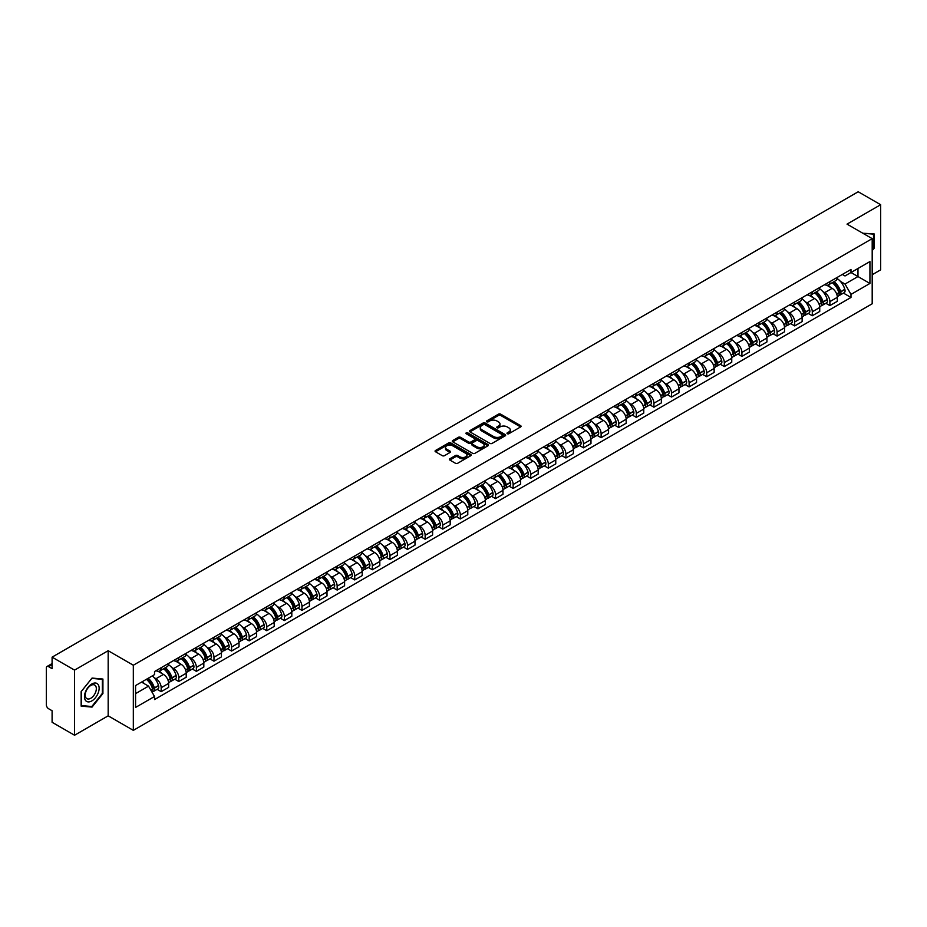 <?xml version="1.0" encoding="UTF-8"?>
<svg xmlns="http://www.w3.org/2000/svg" width="927" height="927" viewBox="0 0 927 927"><rect width="100%" height="100%" fill="white"/><g stroke="black" fill="none" stroke-linecap="round" stroke-linejoin="round"><path stroke-width="1.39" d="M507.301 433.72A1.101 0.637 0 0 0 508.853 433.72L520.615 426.93A1.564 0.904 0 0 0 521.078 426.293A1.564 0.904 0 0 0 520.615 425.655L500.684 414.149A1.564 0.904 0 0 0 498.471 414.149L486.71 420.939A1.101 0.637 0 0 0 488.251 421.831L489.78 420.951A5.006 2.897 0 0 1 496.86 420.951L498.529 421.912A5.006 2.897 0 0 1 499.989 423.963A5.006 2.897 0 0 1 498.529 426.003L496.999 426.883A1.101 0.637 0 0 0 498.552 427.776L500.07 426.895A5.006 2.897 0 0 1 507.162 426.895L508.819 427.857A5.006 2.897 0 0 1 510.29 429.908A5.006 2.897 0 0 1 508.819 431.947L507.301 432.828A1.101 0.637 0 0 0 507.301 433.72L507.301 432.828M449.862 458.761A1.564 0.904 0 0 0 449.398 459.41A1.564 0.904 0 0 0 449.862 460.047L455.458 463.268A1.564 0.904 0 0 0 457.671 463.268L470.731 455.725A1.564 0.904 0 0 0 471.194 455.087A1.564 0.904 0 0 0 470.731 454.45L450.8 442.944A1.564 0.904 0 0 0 448.587 442.944L435.528 450.487A1.564 0.904 0 0 0 435.064 451.125A1.564 0.904 0 0 0 435.528 451.762L442.272 455.667A1.564 0.904 0 0 0 444.497 455.667L450.082 452.434A1.564 0.904 0 0 0 450.545 451.797A1.564 0.904 0 0 0 450.082 451.159L446.733 449.224A4.183 2.422 0 0 1 445.505 447.509A4.183 2.422 0 0 1 448.089 445.284A4.183 2.422 0 0 1 452.654 445.806L465.783 453.384A4.183 2.422 0 0 1 466.999 455.087A4.183 2.422 0 0 1 464.415 457.324A4.183 2.422 0 0 1 459.85 456.802L457.671 455.539A1.564 0.904 0 0 0 455.458 455.539L449.862 458.761L449.862 460.047M133.326 665.227L108.169 650.708L74.554 670.117L52.097 657.15L858.205 191.762L880.65 204.716L847.035 224.125L872.191 238.645L133.326 665.227L133.326 730.36L872.191 303.778L872.191 238.645M489.885 443.396A1.564 0.904 0 0 0 492.098 443.396L505.169 435.852A1.564 0.904 0 0 0 505.632 435.215A1.564 0.904 0 0 0 505.169 434.566L485.238 423.06A1.564 0.904 0 0 0 483.025 423.06L469.954 430.603A1.564 0.904 0 0 0 469.502 431.24A1.564 0.904 0 0 0 469.954 431.889L489.885 443.396M466.571 433.963A1.101 0.637 0 0 1 467.683 434.114L467.683 432.816L487.95 444.508A1.564 0.904 0 0 1 488.413 445.145A1.564 0.904 0 0 1 487.95 445.794L474.891 453.338A1.564 0.904 0 0 1 472.666 453.338L452.735 441.82L452.735 440.545A1.564 0.904 0 0 0 452.283 441.182A1.564 0.904 0 0 0 452.735 441.82M452.735 440.545L458.332 437.324A1.564 0.904 0 0 1 460.545 437.324L468.633 441.982A1.564 0.904 0 0 0 470.846 441.982L474.554 439.838A1.564 0.904 0 0 0 475.006 439.201A1.564 0.904 0 0 0 474.554 438.564L466.142 433.709A1.101 0.637 0 0 1 467.683 432.816M74.554 670.117L74.554 735.238L52.097 722.284L52.097 710.754L48.61 708.738A3.187 1.842 -120 0 1 46.35 704.833L46.35 667.961A3.187 1.842 -120 0 1 47.01 666.501L52.097 663.57M872.191 274.728L880.65 269.85L880.65 204.716M74.554 735.238L108.169 715.829L133.326 730.36M52.097 657.15L52.097 668.68L48.61 666.664A3.187 1.842 -120 0 0 47.01 666.501M829.885 281.634A7.335 4.241 60 0 1 828.367 284.925L835.818 280.626A7.335 4.241 -120 0 0 837.336 277.335M822.817 291.553L824.694 292.642A7.335 4.241 60 0 1 829.885 301.623L837.336 297.324A7.335 4.241 -120 0 0 832.145 288.343L826.814 285.261M837.336 297.324L837.336 301.298L829.885 305.597L825.853 303.268M828.367 284.925A7.335 4.241 60 0 1 824.752 284.601M829.885 301.623L829.885 305.597M812.295 291.796A7.335 4.241 60 0 1 810.766 295.087L818.217 290.788A7.335 4.241 -120 0 0 819.735 287.497M808.251 313.43L812.295 315.759L819.735 311.46L819.735 307.486A7.335 4.241 -120 0 0 814.543 298.506L809.213 295.423M810.766 295.087A7.335 4.241 60 0 1 807.162 294.751M805.227 301.715L807.104 302.805A7.335 4.241 60 0 1 812.295 311.785L812.295 315.759M794.694 301.947A7.335 4.241 60 0 1 793.176 305.25L800.615 300.951A7.335 4.241 -120 0 0 802.133 297.66M790.661 323.593L794.694 325.922L802.133 321.623L802.133 317.648A7.335 4.241 -120 0 0 796.953 308.656L791.623 305.586M793.176 305.25A7.335 4.241 60 0 1 789.561 304.913M787.626 311.878L789.503 312.955A7.335 4.241 60 0 1 794.694 321.947L794.694 325.922M777.093 312.109A7.335 4.241 60 0 1 775.575 315.412L783.025 311.113A7.335 4.241 -120 0 0 784.543 307.81M773.06 333.743L777.093 336.084L784.543 331.785L784.543 327.81A7.335 4.241 -120 0 0 779.352 318.818L774.022 315.748M775.575 315.412A7.335 4.241 60 0 1 771.959 315.076M770.024 322.04L771.901 323.117A7.335 4.241 60 0 1 777.093 332.109L777.093 336.084M759.503 322.272A7.335 4.241 60 0 1 757.973 325.562L765.424 321.263A7.335 4.241 -120 0 0 766.942 317.973M755.459 343.905L759.503 346.235L766.942 341.936L766.942 337.973A7.335 4.241 -120 0 0 761.751 328.981L756.42 325.898M757.973 325.562A7.335 4.241 60 0 1 754.369 325.238M752.434 332.19L754.311 333.28A7.335 4.241 60 0 1 759.503 342.272L759.503 346.235M741.901 332.434A7.335 4.241 60 0 1 740.383 335.725L747.822 331.426A7.335 4.241 -120 0 0 749.34 328.135M737.869 354.068L741.901 356.397L749.34 352.098L749.34 348.123A7.335 4.241 -120 0 0 744.161 339.143L738.831 336.061M740.383 335.725A7.335 4.241 60 0 1 736.768 335.4M734.833 342.353L736.71 343.442A7.335 4.241 60 0 1 741.901 352.422L741.901 356.397M724.3 342.596A7.335 4.241 60 0 1 722.782 345.887L730.233 341.588A7.335 4.241 -120 0 0 731.751 338.297M720.267 364.23L724.3 366.559L731.751 362.26L731.751 358.285A7.335 4.241 -120 0 0 726.559 349.305L721.229 346.223M722.782 345.887A7.335 4.241 60 0 1 719.167 345.551M717.231 352.515L719.109 353.604A7.335 4.241 60 0 1 724.3 362.584L724.3 366.559M706.71 352.747A7.335 4.241 60 0 1 705.18 356.049L712.631 351.75A7.335 4.241 -120 0 0 714.149 348.448M702.666 374.392L706.71 376.721L714.149 372.422L714.149 368.448A7.335 4.241 -120 0 0 708.958 359.456L703.628 356.385M705.18 356.049A7.335 4.241 60 0 1 701.577 355.713M699.642 362.677L701.519 363.755A7.335 4.241 60 0 1 706.71 372.747L706.71 376.721M689.109 362.909A7.335 4.241 60 0 1 687.591 366.211L695.03 361.912A7.335 4.241 -120 0 0 696.548 358.61M685.076 384.543L689.109 386.883L696.548 382.584L696.548 378.61A7.335 4.241 -120 0 0 691.368 369.618L686.038 366.547M687.591 366.211A7.335 4.241 60 0 1 683.975 365.875M682.04 372.839L683.917 373.917A7.335 4.241 60 0 1 689.109 382.909L689.109 386.883M671.507 373.071A7.335 4.241 60 0 1 669.989 376.362L677.44 372.063A7.335 4.241 -120 0 0 678.958 368.772M667.475 394.705L671.507 397.034L678.958 392.735L678.958 388.772A7.335 4.241 -120 0 0 673.767 379.78L668.437 376.698M669.989 376.362A7.335 4.241 60 0 1 666.374 376.038M664.45 382.99L666.328 384.079A7.335 4.241 60 0 1 671.507 393.071L671.507 397.034M653.917 383.233A7.335 4.241 60 0 1 652.399 386.524L659.839 382.225A7.335 4.241 -120 0 0 661.357 378.934M649.873 404.867L653.917 407.196L661.357 402.897L661.357 398.923A7.335 4.241 -120 0 0 656.165 389.943L650.835 386.86M652.399 386.524A7.335 4.241 60 0 1 648.784 386.2M646.849 393.152L648.726 394.242A7.335 4.241 60 0 1 653.917 403.222L653.917 407.196M636.316 393.396A7.335 4.241 60 0 1 634.798 396.686L642.237 392.388A7.335 4.241 -120 0 0 643.755 389.097M632.284 415.029L636.316 417.359L643.767 413.06L643.767 409.085A7.335 4.241 -120 0 0 638.576 400.105L633.245 397.023M634.798 396.686A7.335 4.241 60 0 1 631.183 396.35M629.248 403.315L631.125 404.392A7.335 4.241 60 0 1 636.316 413.384L636.316 417.359M618.715 403.546A7.335 4.241 60 0 1 617.197 406.849L624.647 402.55A7.335 4.241 -120 0 0 626.165 399.247M614.682 425.192L618.715 427.521L626.165 423.222L626.165 419.247A7.335 4.241 -120 0 0 620.974 410.255L615.644 407.185M617.197 406.849A7.335 4.241 60 0 1 613.581 406.513M611.658 413.477L613.535 414.554A7.335 4.241 60 0 1 618.715 423.546L618.715 427.521M601.125 413.709A7.335 4.241 60 0 1 599.607 416.999L607.046 412.7A7.335 4.241 -120 0 0 608.564 409.41M597.081 435.342L601.125 437.683L608.564 433.384L608.564 429.41A7.335 4.241 -120 0 0 603.373 420.418L598.054 417.347M599.607 416.999A7.335 4.241 60 0 1 595.991 416.675M594.056 423.627L595.934 424.717A7.335 4.241 60 0 1 601.125 433.709L601.125 437.683M583.523 423.871A7.335 4.241 60 0 1 582.005 427.162L589.445 422.863A7.335 4.241 -120 0 0 590.974 419.572M579.491 445.505L583.523 447.834L590.974 443.535L590.974 439.56A7.335 4.241 -120 0 0 585.783 430.58L580.453 427.498M582.005 427.162A7.335 4.241 60 0 1 578.39 426.837M576.455 433.79L578.332 434.879A7.335 4.241 60 0 1 583.523 443.859L583.523 447.834M565.922 434.033A7.335 4.241 60 0 1 564.404 437.324L571.855 433.025A7.335 4.241 -120 0 0 573.373 429.734M561.889 455.667L565.922 457.996L573.373 453.697L573.373 449.722A7.335 4.241 -120 0 0 568.181 440.742L562.851 437.66M564.404 437.324A7.335 4.241 60 0 1 560.789 436.988M558.865 443.952L560.742 445.041A7.335 4.241 60 0 1 565.922 454.021L565.922 457.996M548.332 444.195A7.335 4.241 60 0 1 546.814 447.486L554.253 443.187A7.335 4.241 -120 0 0 555.771 439.896M544.288 465.829L548.332 468.158L555.771 463.859L555.771 459.885A7.335 4.241 -120 0 0 550.58 450.893L545.261 447.822M546.814 447.486A7.335 4.241 60 0 1 543.199 447.15M541.264 454.114L543.141 455.192A7.335 4.241 60 0 1 548.332 464.184L548.332 468.158M530.731 454.346A7.335 4.241 60 0 1 529.213 457.648L536.652 453.349A7.335 4.241 -120 0 0 538.181 450.047M526.698 475.991L530.731 478.32L538.181 474.021L538.181 470.047A7.335 4.241 -120 0 0 532.99 461.055L527.66 457.984M529.213 457.648A7.335 4.241 60 0 1 525.597 457.312M523.662 464.276L525.539 465.354A7.335 4.241 60 0 1 530.731 474.346L530.731 478.32M513.129 464.508A7.335 4.241 60 0 1 511.611 467.799L519.062 463.5A7.335 4.241 -120 0 0 520.58 460.209M509.097 486.142L513.129 488.471L520.58 484.184L520.58 480.209A7.335 4.241 -120 0 0 515.389 471.217L510.059 468.147M511.611 467.799A7.335 4.241 60 0 1 507.996 467.475M506.072 474.427L507.95 475.516A7.335 4.241 60 0 1 513.129 484.508L513.129 488.471M495.539 474.67A7.335 4.241 60 0 1 494.021 477.961L501.461 473.662A7.335 4.241 -120 0 0 502.979 470.371M491.495 496.304L495.539 498.633L502.979 494.334L502.979 490.36A7.335 4.241 -120 0 0 497.787 481.38L492.469 478.297M494.021 477.961A7.335 4.241 60 0 1 490.406 477.637M488.471 484.589L490.348 485.678A7.335 4.241 60 0 1 495.539 494.659L495.539 498.633M477.938 484.833A7.335 4.241 60 0 1 476.42 488.123L483.859 483.824A7.335 4.241 -120 0 0 485.389 480.534M473.906 506.466L477.938 508.796L485.389 504.497L485.389 500.522A7.335 4.241 -120 0 0 480.198 491.542L474.867 488.459M476.42 488.123A7.335 4.241 60 0 1 472.805 487.787M470.87 494.751L472.747 495.841A7.335 4.241 60 0 1 477.938 504.821L477.938 508.796M460.337 494.983A7.335 4.241 60 0 1 458.819 498.286L466.269 493.987A7.335 4.241 -120 0 0 467.787 490.696M456.304 516.629L460.337 518.958L467.787 514.659L467.787 510.684A7.335 4.241 -120 0 0 462.596 501.692L457.266 498.622M458.819 498.286A7.335 4.241 60 0 1 455.203 497.95M453.28 504.914L455.157 505.991A7.335 4.241 60 0 1 460.337 514.983L460.337 518.958M442.747 505.145A7.335 4.241 60 0 1 441.229 508.448L448.668 504.149A7.335 4.241 -120 0 0 450.186 500.847M438.703 526.779L442.747 529.12L450.186 524.821L450.186 520.847A7.335 4.241 -120 0 0 444.995 511.855L439.676 508.784M441.229 508.448A7.335 4.241 60 0 1 437.614 508.112M435.678 515.076L437.556 516.154A7.335 4.241 60 0 1 442.747 525.145L442.747 529.12M425.145 515.308A7.335 4.241 60 0 1 423.627 518.599L431.067 514.3A7.335 4.241 -120 0 0 432.596 511.009M421.113 536.942L425.145 539.271L432.596 534.972L432.596 531.009A7.335 4.241 -120 0 0 427.405 522.017L422.075 518.935M423.627 518.599A7.335 4.241 60 0 1 420.012 518.274M418.077 525.227L419.954 526.316A7.335 4.241 60 0 1 425.145 535.308L425.145 539.271M407.544 525.47A7.335 4.241 60 0 1 406.026 528.761L413.477 524.462A7.335 4.241 -120 0 0 414.995 521.171M403.512 547.104L407.544 549.433L414.995 545.134L414.995 541.159A7.335 4.241 -120 0 0 409.804 532.179L404.473 529.097M406.026 528.761A7.335 4.241 60 0 1 402.422 528.436M400.487 535.389L402.364 536.478A7.335 4.241 60 0 1 407.544 545.458L407.544 549.433M389.954 535.632A7.335 4.241 60 0 1 388.436 538.923L395.875 534.624A7.335 4.241 -120 0 0 397.393 531.333M385.91 557.266L389.954 559.595L397.393 555.296L397.393 551.322A7.335 4.241 -120 0 0 392.202 542.341L386.883 539.259M388.436 538.923A7.335 4.241 60 0 1 384.821 538.587M382.886 545.551L384.763 546.64A7.335 4.241 60 0 1 389.954 555.621L389.954 559.595M372.353 545.783A7.335 4.241 60 0 1 370.835 549.085L378.274 544.786A7.335 4.241 -120 0 0 379.803 541.484M368.32 567.428L372.353 569.757L379.803 565.458L379.803 561.484A7.335 4.241 -120 0 0 374.612 552.492L369.282 549.421M370.835 549.085A7.335 4.241 60 0 1 367.219 548.749M365.284 555.713L367.162 556.791A7.335 4.241 60 0 1 372.353 565.783L372.353 569.757M354.751 555.945A7.335 4.241 60 0 1 353.233 559.248L360.684 554.949A7.335 4.241 -120 0 0 362.202 551.646M350.719 577.579L354.751 579.92L362.202 575.621L362.202 571.646A7.335 4.241 -120 0 0 357.011 562.654L351.681 559.584M353.233 559.248A7.335 4.241 60 0 1 349.63 558.911M347.695 565.876L349.572 566.953A7.335 4.241 60 0 1 354.751 575.945L354.751 579.92M337.161 566.107A7.335 4.241 60 0 1 335.644 569.398L343.083 565.099A7.335 4.241 -120 0 0 344.601 561.808M333.117 587.741L337.161 590.07L344.601 585.771L344.601 581.808A7.335 4.241 -120 0 0 339.421 572.816L334.091 569.734M335.644 569.398A7.335 4.241 60 0 1 332.028 569.074M330.093 576.026L331.97 577.115A7.335 4.241 60 0 1 337.161 586.107L337.161 590.07M319.56 576.27A7.335 4.241 60 0 1 318.042 579.56L325.481 575.261A7.335 4.241 -120 0 0 327.011 571.971M315.528 597.903L319.56 600.232L327.011 595.934L327.011 591.959A7.335 4.241 -120 0 0 321.82 582.979L316.489 579.896M318.042 579.56A7.335 4.241 60 0 1 314.427 579.236M312.492 586.188L314.369 587.278A7.335 4.241 60 0 1 319.56 596.258L319.56 600.232M301.959 586.432A7.335 4.241 60 0 1 300.441 589.723L307.891 585.424A7.335 4.241 -120 0 0 309.409 582.133M297.926 608.066L301.959 610.395L309.409 606.096L309.409 602.121A7.335 4.241 -120 0 0 304.218 593.141L298.888 590.059M300.441 589.723A7.335 4.241 60 0 1 296.837 589.387M294.902 596.351L296.779 597.428A7.335 4.241 60 0 1 301.959 606.42L301.959 610.395M284.369 596.582A7.335 4.241 60 0 1 282.851 599.885L290.29 595.586A7.335 4.241 -120 0 0 291.808 592.283M280.325 618.228L284.369 620.557L291.808 616.258L291.808 612.283A7.335 4.241 -120 0 0 286.628 603.292L281.298 600.221M282.851 599.885A7.335 4.241 60 0 1 279.236 599.549M277.3 606.513L279.178 607.591A7.335 4.241 60 0 1 284.369 616.582L284.369 620.557M266.767 606.745A7.335 4.241 60 0 1 265.249 610.036L272.7 605.748A7.335 4.241 -120 0 0 274.218 602.446M262.735 628.379L266.767 630.719L274.218 626.42L274.218 622.446A7.335 4.241 -120 0 0 269.027 613.454L263.697 610.383M265.249 610.036A7.335 4.241 60 0 1 261.634 609.711M259.699 616.675L261.576 617.753A7.335 4.241 60 0 1 266.767 626.745L266.767 630.719M249.166 616.907A7.335 4.241 60 0 1 247.648 620.198L255.099 615.899A7.335 4.241 -120 0 0 256.617 612.608M245.134 638.541L249.178 640.87L256.617 636.571L256.617 632.608A7.335 4.241 -120 0 0 251.426 623.616L246.095 620.534M247.648 620.198A7.335 4.241 60 0 1 244.044 619.873M242.109 626.826L243.986 627.915A7.335 4.241 60 0 1 249.178 636.895L249.178 640.87M231.576 627.069A7.335 4.241 60 0 1 230.058 630.36L237.497 626.061A7.335 4.241 -120 0 0 239.015 622.77M227.532 648.703L231.576 651.032L239.015 646.733L239.015 642.759A7.335 4.241 -120 0 0 233.836 633.778L228.505 630.696M230.058 630.36A7.335 4.241 60 0 1 226.443 630.024M224.508 636.988L226.385 638.077A7.335 4.241 60 0 1 231.576 647.058L231.576 651.032M213.975 637.231A7.335 4.241 60 0 1 212.457 640.522L219.908 636.223A7.335 4.241 -120 0 0 221.426 632.932M209.942 658.865L213.975 661.194L221.426 656.895L221.426 652.921A7.335 4.241 -120 0 0 216.234 643.929L210.904 640.858M212.457 640.522A7.335 4.241 60 0 1 208.842 640.186M206.906 647.15L208.784 648.228A7.335 4.241 60 0 1 213.975 657.22L213.975 661.194M196.385 647.382A7.335 4.241 60 0 1 194.855 650.684L202.306 646.386A7.335 4.241 -120 0 0 203.824 643.083M192.341 669.027L196.385 671.357L203.824 667.058L203.824 663.083A7.335 4.241 -120 0 0 198.633 654.091L193.303 651.021M194.855 650.684A7.335 4.241 60 0 1 191.252 650.348M189.317 657.313L191.194 658.39A7.335 4.241 60 0 1 196.385 667.382L196.385 671.357M178.784 657.544A7.335 4.241 60 0 1 177.266 660.835L184.705 656.536A7.335 4.241 -120 0 0 186.223 653.245M174.739 679.178L178.784 681.507L186.223 677.22L186.223 673.245A7.335 4.241 -120 0 0 181.043 664.253L175.713 661.183M177.266 660.835A7.335 4.241 60 0 1 173.65 660.511M171.715 667.463L173.592 668.552A7.335 4.241 60 0 1 178.784 677.544L178.784 681.507M161.182 667.707A7.335 4.241 60 0 1 159.664 670.997L167.115 666.698A7.335 4.241 -120 0 0 168.633 663.408M157.15 689.34L161.182 691.669L168.633 687.37L168.633 683.396A7.335 4.241 -120 0 0 163.442 674.416L158.111 671.333M159.664 670.997A7.335 4.241 60 0 1 156.049 670.673M154.114 677.625L155.991 678.715A7.335 4.241 60 0 1 161.182 687.695L161.182 691.669M842.353 274.438L845.007 275.968L869.932 261.576L857.973 268.482L857.973 276.559L845.007 284.044L840.418 281.391M135.574 693.628L148.552 686.142L154.531 696.49L135.574 707.428L135.574 685.551L154.531 674.613L154.531 671.542L850.986 269.456L850.986 272.515L869.932 283.453L850.986 294.404L845.007 284.044M869.932 261.576L869.932 283.453M154.531 696.49L154.531 699.549L850.986 297.463L850.986 294.404M872.191 250.661L874.057 248.343L874.057 233.836L862.852 233.256L873.489 234.125L873.489 248.193L872.191 249.803M108.169 650.708L108.169 715.829M81.147 706.131L92.04 707.092L102.92 693.558L102.92 679.039L92.04 678.066L81.147 691.612L81.147 706.131M148.552 686.142L141.553 682.098M843.443 293.106L850.986 297.463M90.881 706.432L92.04 707.092M507.741 433.882L508.819 433.257A5.006 2.897 0 0 0 510.29 431.206L510.29 429.908M499.989 423.963L499.989 425.261A5.006 2.897 0 0 1 498.529 427.301L497.44 427.938M520.592 426.941L500.684 415.447A1.564 0.904 0 0 0 498.471 415.447L487.138 421.982M505.169 434.566L505.169 435.852L485.238 424.369A1.564 0.904 0 0 0 483.025 424.369L469.977 431.901M502.399 435.655A1.101 0.637 0 0 0 502.399 434.763L484.902 424.659A1.101 0.637 0 0 0 483.361 424.659L481.75 425.586A5.006 2.897 0 0 0 480.279 427.637A5.006 2.897 0 0 0 481.75 429.676L493.709 436.582A5.006 2.897 0 0 0 500.8 436.582L502.399 435.655L502.399 436.965A1.101 0.637 0 0 0 502.724 436.513L502.724 435.215M480.279 427.637L480.279 428.934A5.006 2.897 0 0 0 481.75 430.985L481.75 429.676M502.399 436.965L500.8 437.892A5.006 2.897 0 0 1 493.709 437.892L481.75 430.985M452.758 441.843L458.332 438.622L458.332 437.324M475.006 439.201L475.006 440.51A1.564 0.904 0 0 1 474.554 441.148L470.846 443.291A1.564 0.904 0 0 1 468.633 443.291L460.545 438.622A1.564 0.904 0 0 0 458.332 438.622M467.683 434.114L487.926 445.806M477.011 446.826A4.183 2.422 0 0 0 481.577 447.347A4.183 2.422 0 0 0 484.172 445.122A4.183 2.422 0 0 0 482.944 443.407L478.32 440.742A1.564 0.904 0 0 0 476.107 440.742L472.399 442.886A1.564 0.904 0 0 0 471.936 443.523A1.564 0.904 0 0 0 472.399 444.16L477.011 446.826L477.011 448.135A4.183 2.422 0 0 0 481.577 448.656A4.183 2.422 0 0 0 484.172 446.42L484.172 445.122M471.936 443.523L471.936 444.821A1.564 0.904 0 0 0 472.399 445.458L472.399 444.16M477.011 448.135L472.399 445.458M466.999 455.087L466.999 456.397A4.183 2.422 0 0 1 464.415 458.622A4.183 2.422 0 0 1 459.85 458.1L457.671 456.837A1.564 0.904 0 0 0 455.458 456.837L449.885 460.059M445.505 447.509L445.505 448.819A4.183 2.422 0 0 0 446.733 450.522L446.733 449.224M450.082 451.159L450.082 452.434L446.733 450.522M470.707 455.736L450.8 444.242A1.564 0.904 0 0 0 448.587 444.242L435.539 451.773M832.655 282.445A10.046 5.805 60 0 1 832.713 282.48A10.046 5.805 60 0 1 839.317 291.495L839.375 291.704A1.958 1.124 60 0 1 839.074 293.245A1.958 1.124 60 0 1 839.028 293.268M832.214 282.7A12.121 6.999 60 0 1 838.877 292.712L838.935 292.92A4.032 2.329 60 0 1 838.309 296.084L837.301 296.663M838.993 295.192A4.032 2.329 -120 0 0 840.105 295.041A4.032 2.329 -120 0 0 840.743 291.878L840.685 291.669A12.121 6.999 -120 0 0 834.022 281.657M837.185 278.621A12.121 6.999 60 0 1 844.798 289.294L844.868 289.502A4.032 2.329 60 0 1 844.23 292.665L840.105 295.041M828.078 285.064A12.121 6.999 60 0 1 830.615 287.463M836.513 287.474L838.054 288.367M872.794 233.72L873.489 234.125M98.158 684.555A10.371 5.991 120 0 0 88.146 687.243A10.371 5.991 120 0 0 85.458 700.348A10.371 5.991 120 0 0 95.481 697.672A10.371 5.991 120 0 0 98.158 684.555M95.585 685.876A7.856 4.531 120 0 0 94.705 685.065A7.856 4.531 120 0 0 87.405 688.726A7.856 4.531 120 0 0 85.979 697.846A7.856 4.531 120 0 0 86.86 698.657A7.856 4.531 120 0 0 94.16 694.995A7.856 4.531 120 0 0 95.585 685.876M91.808 706.513L81.263 705.574L81.263 691.507L91.808 678.39L102.352 679.329L102.352 693.396L91.808 706.513M101.657 678.935L102.352 679.329M815.065 292.608A10.046 5.805 60 0 1 815.111 292.642A10.046 5.805 60 0 1 821.728 301.657L821.786 301.866A1.958 1.124 60 0 1 821.473 303.396A1.958 1.124 60 0 1 821.426 303.419M814.624 292.862A12.121 6.999 60 0 1 821.287 302.862L821.345 303.071A4.032 2.329 60 0 1 820.708 306.234L819.7 306.814M821.392 305.354A4.032 2.329 -120 0 0 822.516 305.192A4.032 2.329 -120 0 0 823.153 302.04L823.083 301.831A12.121 6.999 -120 0 0 816.42 291.82M819.584 288.784A12.121 6.999 60 0 1 827.208 299.444L827.266 299.653A4.032 2.329 60 0 1 826.629 302.816L822.516 305.192M810.488 295.226A12.121 6.999 60 0 1 813.014 297.613M818.912 297.637L820.453 298.529M797.463 302.77A10.046 5.805 60 0 1 797.51 302.805A10.046 5.805 60 0 1 804.126 311.82L804.184 312.028A1.958 1.124 60 0 1 803.871 313.558A1.958 1.124 60 0 1 803.836 313.581M797.023 303.025A12.121 6.999 60 0 1 803.686 313.025L803.744 313.233A4.032 2.329 60 0 1 803.106 316.397L802.11 316.976M803.802 315.504A4.032 2.329 -120 0 0 804.914 315.354A4.032 2.329 -120 0 0 805.551 312.19L805.493 311.982A12.121 6.999 -120 0 0 798.831 301.982M801.982 298.946A12.121 6.999 60 0 1 809.607 309.606L809.665 309.815A4.032 2.329 60 0 1 809.028 312.978L804.914 315.354M792.886 305.389A12.121 6.999 60 0 1 795.424 307.776M801.31 307.799L802.863 308.691M779.862 312.932A10.046 5.805 60 0 1 779.92 312.955A10.046 5.805 60 0 1 786.525 321.982L786.583 322.19A1.958 1.124 60 0 1 786.281 323.72A1.958 1.124 60 0 1 786.235 323.743M779.422 313.187A12.121 6.999 60 0 1 786.084 323.187L786.142 323.396A4.032 2.329 60 0 1 785.517 326.559L784.509 327.138M786.2 325.667A4.032 2.329 -120 0 0 787.313 325.516A4.032 2.329 -120 0 0 787.95 322.353L787.892 322.144A12.121 6.999 -120 0 0 781.229 312.144M784.393 309.097A12.121 6.999 60 0 1 792.006 319.769L792.075 319.977A4.032 2.329 60 0 1 791.438 323.141L787.313 325.516M775.285 315.551A12.121 6.999 60 0 1 777.823 317.938M783.721 317.949L785.262 318.842M762.272 323.094A10.046 5.805 60 0 1 762.318 323.117A10.046 5.805 60 0 1 768.935 332.133L768.993 332.341A1.958 1.124 60 0 1 768.68 333.882A1.958 1.124 60 0 1 768.634 333.905M761.832 323.349A12.121 6.999 60 0 1 768.495 333.349L768.553 333.558A4.032 2.329 60 0 1 767.915 336.721L766.907 337.301M768.599 335.829A4.032 2.329 -120 0 0 769.723 335.678A4.032 2.329 -120 0 0 770.36 332.515L770.291 332.306A12.121 6.999 -120 0 0 763.628 322.306M766.791 319.259A12.121 6.999 60 0 1 774.416 329.931L774.474 330.139A4.032 2.329 60 0 1 773.836 333.303L769.723 335.678M757.695 325.713A12.121 6.999 60 0 1 760.221 328.1M766.119 328.112L767.66 329.004M744.671 333.245A10.046 5.805 60 0 1 744.717 333.28A10.046 5.805 60 0 1 751.333 342.295L751.391 342.503A1.958 1.124 60 0 1 751.09 344.044A1.958 1.124 60 0 1 751.044 344.068M744.23 333.5A12.121 6.999 60 0 1 750.893 343.511L750.951 343.72A4.032 2.329 60 0 1 750.314 346.883L749.317 347.451M751.009 345.991A4.032 2.329 -120 0 0 752.121 345.841A4.032 2.329 -120 0 0 752.759 342.677L752.701 342.469A12.121 6.999 -120 0 0 746.038 332.457M749.19 329.421A12.121 6.999 60 0 1 756.814 340.093L756.872 340.302A4.032 2.329 60 0 1 756.235 343.453L752.121 345.841M740.094 335.864A12.121 6.999 60 0 1 742.631 338.262M748.518 338.274L750.07 339.166M727.069 343.407A10.046 5.805 60 0 1 727.127 343.442A10.046 5.805 60 0 1 733.732 352.457L733.79 352.666A1.958 1.124 60 0 1 733.489 354.195A1.958 1.124 60 0 1 733.442 354.218M726.629 343.662A12.121 6.999 60 0 1 733.292 353.662L733.35 353.871A4.032 2.329 60 0 1 732.724 357.034L731.716 357.613M733.408 356.142A4.032 2.329 -120 0 0 734.52 355.991A4.032 2.329 -120 0 0 735.157 352.828L735.099 352.619A12.121 6.999 -120 0 0 728.437 342.619M731.6 339.583A12.121 6.999 60 0 1 739.213 350.244L739.282 350.452A4.032 2.329 60 0 1 738.645 353.616L734.52 355.991M722.492 346.026A12.121 6.999 60 0 1 725.03 348.413M730.928 348.436L732.469 349.328M709.479 353.569A10.046 5.805 60 0 1 709.526 353.604A10.046 5.805 60 0 1 716.142 362.619L716.2 362.828A1.958 1.124 60 0 1 715.887 364.357A1.958 1.124 60 0 1 715.841 364.381M709.039 353.824A12.121 6.999 60 0 1 715.702 363.824L715.76 364.033A4.032 2.329 60 0 1 715.123 367.196L714.114 367.776M715.806 366.304A4.032 2.329 -120 0 0 716.93 366.153A4.032 2.329 -120 0 0 717.568 362.99L717.498 362.781A12.121 6.999 -120 0 0 710.835 352.781M713.999 349.746A12.121 6.999 60 0 1 721.623 360.406L721.681 360.615A4.032 2.329 60 0 1 721.044 363.778L716.93 366.153M704.902 356.188A12.121 6.999 60 0 1 707.428 358.575M713.327 358.598L714.868 359.491M691.878 363.732A10.046 5.805 60 0 1 691.924 363.755A10.046 5.805 60 0 1 698.541 372.781L698.599 372.99A1.958 1.124 60 0 1 698.298 374.52A1.958 1.124 60 0 1 698.251 374.543M691.438 363.987A12.121 6.999 60 0 1 698.101 373.987L698.158 374.195A4.032 2.329 60 0 1 697.521 377.359L696.525 377.938M698.216 376.466A4.032 2.329 -120 0 0 699.329 376.316A4.032 2.329 -120 0 0 699.966 373.152L699.908 372.944A12.121 6.999 -120 0 0 693.245 362.944M696.397 359.896A12.121 6.999 60 0 1 704.022 370.568L704.08 370.777A4.032 2.329 60 0 1 703.442 373.94L699.329 376.316M687.301 366.35A12.121 6.999 60 0 1 689.839 368.737M695.725 368.749L697.278 369.641M674.277 373.894A10.046 5.805 60 0 1 674.335 373.917A10.046 5.805 60 0 1 680.939 382.932L681.009 383.141A1.958 1.124 60 0 1 680.696 384.682A1.958 1.124 60 0 1 680.65 384.705M673.836 374.137A12.121 6.999 60 0 1 680.499 384.149L680.569 384.357A4.032 2.329 60 0 1 679.931 387.521L678.923 388.1M680.615 386.629A4.032 2.329 -120 0 0 681.727 386.478A4.032 2.329 -120 0 0 682.365 383.315L682.307 383.106A12.121 6.999 -120 0 0 675.644 373.106M678.807 370.058A12.121 6.999 60 0 1 686.42 380.73L686.49 380.939A4.032 2.329 60 0 1 685.853 384.102L681.727 386.478M669.711 376.501A12.121 6.999 60 0 1 672.237 378.9M678.135 378.911L679.676 379.803M656.687 384.045A10.046 5.805 60 0 1 656.733 384.079A10.046 5.805 60 0 1 663.35 393.094L663.408 393.303A1.958 1.124 60 0 1 663.095 394.844A1.958 1.124 60 0 1 663.048 394.867M656.246 384.299A12.121 6.999 60 0 1 662.909 394.311L662.967 394.52A4.032 2.329 60 0 1 662.33 397.683L661.333 398.251M663.014 396.791A4.032 2.329 -120 0 0 664.138 396.64A4.032 2.329 -120 0 0 664.775 393.477L664.705 393.268A12.121 6.999 -120 0 0 658.043 383.257M661.206 380.221A12.121 6.999 60 0 1 668.831 390.893L668.888 391.09A4.032 2.329 60 0 1 668.251 394.253L664.138 396.64M652.11 386.663A12.121 6.999 60 0 1 654.636 389.062M660.534 389.073L662.075 389.966M639.085 394.207A10.046 5.805 60 0 1 639.132 394.242A10.046 5.805 60 0 1 645.748 403.257L645.806 403.465A1.958 1.124 60 0 1 645.505 404.995A1.958 1.124 60 0 1 645.459 405.018M638.645 394.462A12.121 6.999 60 0 1 645.308 404.462L645.366 404.67A4.032 2.329 60 0 1 644.728 407.834L643.732 408.413M645.424 406.941A4.032 2.329 -120 0 0 646.536 406.791A4.032 2.329 -120 0 0 647.173 403.627L647.116 403.419A12.121 6.999 -120 0 0 640.453 393.419M643.605 390.383A12.121 6.999 60 0 1 651.229 401.043L651.287 401.252A4.032 2.329 60 0 1 650.65 404.415L646.536 406.791M634.508 396.826A12.121 6.999 60 0 1 637.046 399.213M642.932 399.236L644.485 400.128M621.484 404.369A10.046 5.805 60 0 1 621.542 404.392A10.046 5.805 60 0 1 628.147 413.419L628.216 413.627A1.958 1.124 60 0 1 627.903 415.157A1.958 1.124 60 0 1 627.857 415.18M621.044 404.624A12.121 6.999 60 0 1 627.706 414.624L627.776 414.832A4.032 2.329 60 0 1 627.139 417.996L626.131 418.575M627.822 417.104A4.032 2.329 -120 0 0 628.935 416.953A4.032 2.329 -120 0 0 629.572 413.79L629.514 413.581A12.121 6.999 -120 0 0 622.851 403.581M626.015 400.545A12.121 6.999 60 0 1 633.639 411.206L633.697 411.414A4.032 2.329 60 0 1 633.06 414.578L628.935 416.953M616.918 406.988A12.121 6.999 60 0 1 619.445 409.375M625.343 409.398L626.884 410.29M603.894 414.531A10.046 5.805 60 0 1 603.941 414.554A10.046 5.805 60 0 1 610.557 423.581L610.615 423.79A1.958 1.124 60 0 1 610.302 425.319A1.958 1.124 60 0 1 610.256 425.342M603.454 414.786A12.121 6.999 60 0 1 610.117 424.786L610.175 424.995A4.032 2.329 60 0 1 609.537 428.158L608.541 428.737M610.221 427.266A4.032 2.329 -120 0 0 611.345 427.115A4.032 2.329 -120 0 0 611.982 423.952L611.924 423.743A12.121 6.999 -120 0 0 605.261 413.743M608.413 410.696A12.121 6.999 60 0 1 616.038 421.368L616.096 421.576A4.032 2.329 60 0 1 615.458 424.74L611.345 427.115M599.317 417.15A12.121 6.999 60 0 1 601.843 419.537M607.741 419.549L609.294 420.441M586.293 424.693A10.046 5.805 60 0 1 586.339 424.717A10.046 5.805 60 0 1 592.956 433.732L593.013 433.94A1.958 1.124 60 0 1 592.712 435.481A1.958 1.124 60 0 1 592.666 435.505M585.852 424.937A12.121 6.999 60 0 1 592.515 434.948L592.573 435.157A4.032 2.329 60 0 1 591.936 438.32L590.939 438.9M592.631 437.428A4.032 2.329 -120 0 0 593.743 437.277A4.032 2.329 -120 0 0 594.381 434.114L594.323 433.906A12.121 6.999 -120 0 0 587.66 423.906M590.812 420.858A12.121 6.999 60 0 1 598.436 431.53L598.494 431.739A4.032 2.329 60 0 1 597.857 434.902L593.743 437.277M581.716 427.301A12.121 6.999 60 0 1 584.253 429.699M590.14 429.711L591.693 430.603M568.691 434.844A10.046 5.805 60 0 1 568.749 434.879A10.046 5.805 60 0 1 575.354 443.894L575.424 444.103A1.958 1.124 60 0 1 575.111 445.644A1.958 1.124 60 0 1 575.064 445.667M568.251 435.099A12.121 6.999 60 0 1 574.914 445.111L574.983 445.319A4.032 2.329 60 0 1 574.346 448.471L573.338 449.05M575.03 447.59A4.032 2.329 -120 0 0 576.142 447.44A4.032 2.329 -120 0 0 576.779 444.276L576.721 444.068A12.121 6.999 -120 0 0 570.059 434.056M573.222 431.02A12.121 6.999 60 0 1 580.847 441.681L580.905 441.889A4.032 2.329 60 0 1 580.267 445.053L576.142 447.44M564.126 437.463A12.121 6.999 60 0 1 566.652 439.85M572.55 439.873L574.091 440.765M551.101 445.006A10.046 5.805 60 0 1 551.148 445.041A10.046 5.805 60 0 1 557.764 454.056L557.822 454.265A1.958 1.124 60 0 1 557.509 455.794A1.958 1.124 60 0 1 557.463 455.817M550.661 445.261A12.121 6.999 60 0 1 557.324 455.261L557.382 455.47A4.032 2.329 60 0 1 556.745 458.633L555.748 459.213M557.428 457.741A4.032 2.329 -120 0 0 558.552 457.59A4.032 2.329 -120 0 0 559.19 454.427L559.132 454.218A12.121 6.999 -120 0 0 552.469 444.218M555.621 441.182A12.121 6.999 60 0 1 563.245 451.843L563.303 452.052A4.032 2.329 60 0 1 562.666 455.215L558.552 457.59M546.524 447.625A12.121 6.999 60 0 1 549.051 450.012M554.949 450.035L556.501 450.928M533.5 455.169A10.046 5.805 60 0 1 533.546 455.192A10.046 5.805 60 0 1 540.163 464.218L540.221 464.427A1.958 1.124 60 0 1 539.92 465.957A1.958 1.124 60 0 1 539.873 465.98M533.06 455.424A12.121 6.999 60 0 1 539.723 465.424L539.781 465.632A4.032 2.329 60 0 1 539.143 468.795L538.147 469.375M539.838 467.903A4.032 2.329 -120 0 0 540.951 467.753A4.032 2.329 -120 0 0 541.588 464.589L541.53 464.381A12.121 6.999 -120 0 0 534.867 454.381M538.019 451.345A12.121 6.999 60 0 1 545.644 462.005L545.702 462.214A4.032 2.329 60 0 1 545.064 465.377L540.951 467.753M528.923 457.787A12.121 6.999 60 0 1 531.461 460.174M537.347 460.186L538.9 461.078M515.899 465.331A10.046 5.805 60 0 1 515.957 465.354A10.046 5.805 60 0 1 522.561 474.381L522.631 474.578A1.958 1.124 60 0 1 522.318 476.119A1.958 1.124 60 0 1 522.272 476.142M515.458 465.586A12.121 6.999 60 0 1 522.121 475.586L522.191 475.794A4.032 2.329 60 0 1 521.553 478.958L520.545 479.537M522.237 478.065A4.032 2.329 -120 0 0 523.349 477.915A4.032 2.329 -120 0 0 523.987 474.751L523.929 474.543A12.121 6.999 -120 0 0 517.266 464.543M520.429 461.495A12.121 6.999 60 0 1 528.054 472.167L528.112 472.376A4.032 2.329 60 0 1 527.475 475.539L523.349 477.915M511.333 467.95A12.121 6.999 60 0 1 513.859 470.337M519.757 470.348L521.298 471.24M498.309 475.481A10.046 5.805 60 0 1 498.355 475.516A10.046 5.805 60 0 1 504.972 484.531L505.03 484.74A1.958 1.124 60 0 1 504.717 486.281A1.958 1.124 60 0 1 504.67 486.304M497.869 475.736A12.121 6.999 60 0 1 504.531 485.748L504.589 485.957A4.032 2.329 60 0 1 503.952 489.12L502.955 489.699M504.636 488.228A4.032 2.329 -120 0 0 505.76 488.077A4.032 2.329 -120 0 0 506.397 484.914L506.339 484.705A12.121 6.999 -120 0 0 499.676 474.694M502.828 471.658A12.121 6.999 60 0 1 510.453 482.33L510.51 482.538A4.032 2.329 60 0 1 509.873 485.702L505.76 488.077M493.732 478.1A12.121 6.999 60 0 1 496.258 480.499M502.156 480.51L503.709 481.403M480.707 485.644A10.046 5.805 60 0 1 480.754 485.678A10.046 5.805 60 0 1 487.37 494.694L487.428 494.902A1.958 1.124 60 0 1 487.127 496.432A1.958 1.124 60 0 1 487.081 496.455M480.267 485.899A12.121 6.999 60 0 1 486.93 495.899L486.988 496.107A4.032 2.329 60 0 1 486.351 499.271L485.354 499.85M487.046 498.39A4.032 2.329 -120 0 0 488.158 498.228A4.032 2.329 -120 0 0 488.796 495.076L488.738 494.867A12.121 6.999 -120 0 0 482.075 484.856M485.227 481.82A12.121 6.999 60 0 1 492.851 492.48L492.909 492.689A4.032 2.329 60 0 1 492.272 495.852L488.158 498.228M476.13 488.262A12.121 6.999 60 0 1 478.668 490.65M484.554 490.673L486.107 491.565M463.106 495.806A10.046 5.805 60 0 1 463.164 495.841A10.046 5.805 60 0 1 469.769 504.856L469.838 505.064A1.958 1.124 60 0 1 469.525 506.594A1.958 1.124 60 0 1 469.479 506.617M462.666 496.061A12.121 6.999 60 0 1 469.329 506.061L469.398 506.269A4.032 2.329 60 0 1 468.761 509.433L467.753 510.012M469.444 508.541A4.032 2.329 -120 0 0 470.557 508.39A4.032 2.329 -120 0 0 471.194 505.227L471.136 505.018A12.121 6.999 -120 0 0 464.473 495.018M467.637 491.982A12.121 6.999 60 0 1 475.261 502.643L475.319 502.851A4.032 2.329 60 0 1 474.682 506.015L470.557 508.39M458.541 498.425A12.121 6.999 60 0 1 461.067 500.812M466.965 500.835L468.506 501.727M445.516 505.968A10.046 5.805 60 0 1 445.563 505.991A10.046 5.805 60 0 1 452.179 515.018L452.237 515.227A1.958 1.124 60 0 1 451.924 516.756A1.958 1.124 60 0 1 451.878 516.779M445.076 506.223A12.121 6.999 60 0 1 451.739 516.223L451.797 516.432A4.032 2.329 60 0 1 451.159 519.595L450.163 520.174M451.843 518.703A4.032 2.329 -120 0 0 452.967 518.552A4.032 2.329 -120 0 0 453.604 515.389L453.546 515.18A12.121 6.999 -120 0 0 446.884 505.18M450.035 502.133A12.121 6.999 60 0 1 457.66 512.805L457.718 513.013A4.032 2.329 60 0 1 457.081 516.177L452.967 518.552M440.939 508.587A12.121 6.999 60 0 1 443.465 510.974M449.363 510.986L450.916 511.878M427.915 516.13A10.046 5.805 60 0 1 427.961 516.154A10.046 5.805 60 0 1 434.578 525.169L434.636 525.377A1.958 1.124 60 0 1 434.334 526.918A1.958 1.124 60 0 1 434.288 526.942M427.474 516.385A12.121 6.999 60 0 1 434.137 526.385L434.195 526.594A4.032 2.329 60 0 1 433.558 529.757L432.561 530.337M434.253 528.865A4.032 2.329 -120 0 0 435.366 528.714A4.032 2.329 -120 0 0 436.003 525.551L435.945 525.342A12.121 6.999 -120 0 0 429.282 515.342M432.434 512.295A12.121 6.999 60 0 1 440.058 522.967L440.116 523.176A4.032 2.329 60 0 1 439.479 526.339L435.366 528.714M423.338 518.749A12.121 6.999 60 0 1 425.875 521.136M431.773 521.148L433.315 522.04M410.313 526.281A10.046 5.805 60 0 1 410.371 526.316A10.046 5.805 60 0 1 416.988 535.331L417.046 535.539A1.958 1.124 60 0 1 416.733 537.081A1.958 1.124 60 0 1 416.687 537.104M409.885 526.536A12.121 6.999 60 0 1 416.547 536.548L416.605 536.756A4.032 2.329 60 0 1 415.968 539.92L414.96 540.487M416.652 539.027A4.032 2.329 -120 0 0 417.764 538.877A4.032 2.329 -120 0 0 418.401 535.713L418.344 535.505A12.121 6.999 -120 0 0 411.681 525.493M414.844 522.457A12.121 6.999 60 0 1 422.469 533.129L422.527 533.338A4.032 2.329 60 0 1 421.889 536.49L417.764 538.877M405.748 528.9A12.121 6.999 60 0 1 408.274 531.298M414.172 531.31L415.713 532.202M392.724 536.443A10.046 5.805 60 0 1 392.77 536.478A10.046 5.805 60 0 1 399.386 545.493L399.444 545.702A1.958 1.124 60 0 1 399.131 547.231A1.958 1.124 60 0 1 399.097 547.254M392.283 536.698A12.121 6.999 60 0 1 398.946 546.698L399.004 546.907A4.032 2.329 60 0 1 398.367 550.07L397.37 550.65M399.062 549.178A4.032 2.329 -120 0 0 400.174 549.027A4.032 2.329 -120 0 0 400.812 545.864L400.754 545.655A12.121 6.999 -120 0 0 394.091 535.655M397.243 532.619A12.121 6.999 60 0 1 404.867 543.28L404.925 543.489A4.032 2.329 60 0 1 404.288 546.652L400.174 549.027M388.146 539.062A12.121 6.999 60 0 1 390.673 541.449M396.571 541.472L398.123 542.365M375.122 546.606A10.046 5.805 60 0 1 375.18 546.64A10.046 5.805 60 0 1 381.785 555.655L381.843 555.864A1.958 1.124 60 0 1 381.542 557.394A1.958 1.124 60 0 1 381.495 557.417M374.682 546.86A12.121 6.999 60 0 1 381.345 556.86L381.403 557.069A4.032 2.329 60 0 1 380.765 560.232L379.769 560.812M381.46 559.34A4.032 2.329 -120 0 0 382.573 559.19A4.032 2.329 -120 0 0 383.21 556.026L383.152 555.818A12.121 6.999 -120 0 0 376.489 545.818M379.641 542.782A12.121 6.999 60 0 1 387.266 553.442L387.324 553.651A4.032 2.329 60 0 1 386.686 556.814L382.573 559.19M370.545 549.224A12.121 6.999 60 0 1 373.083 551.611M378.981 551.635L380.522 552.527M357.521 556.768A10.046 5.805 60 0 1 357.579 556.791A10.046 5.805 60 0 1 364.195 565.818L364.253 566.026A1.958 1.124 60 0 1 363.94 567.556A1.958 1.124 60 0 1 363.894 567.579M357.092 557.023A12.121 6.999 60 0 1 363.755 567.023L363.813 567.231A4.032 2.329 60 0 1 363.175 570.395L362.167 570.974M363.859 569.502A4.032 2.329 -120 0 0 364.983 569.352A4.032 2.329 -120 0 0 365.609 566.188L365.551 565.98A12.121 6.999 -120 0 0 358.888 555.98M362.051 552.932A12.121 6.999 60 0 1 369.676 563.604L369.734 563.813A4.032 2.329 60 0 1 369.097 566.976L364.983 569.352M352.955 559.387A12.121 6.999 60 0 1 355.481 561.774M361.379 561.785L362.92 562.677M339.931 566.93A10.046 5.805 60 0 1 339.977 566.953A10.046 5.805 60 0 1 346.594 575.968L346.652 576.177A1.958 1.124 60 0 1 346.339 577.718A1.958 1.124 60 0 1 346.304 577.741M339.491 567.173A12.121 6.999 60 0 1 346.153 577.185L346.211 577.394A4.032 2.329 60 0 1 345.574 580.557L344.577 581.136M346.269 579.665A4.032 2.329 -120 0 0 347.382 579.514A4.032 2.329 -120 0 0 348.019 576.351L347.961 576.142A12.121 6.999 -120 0 0 341.298 566.142M344.45 563.095A12.121 6.999 60 0 1 352.075 573.767L352.133 573.975A4.032 2.329 60 0 1 351.495 577.139L347.382 579.514M335.354 569.537A12.121 6.999 60 0 1 337.892 571.936M343.778 571.947L345.331 572.84M322.329 577.081A10.046 5.805 60 0 1 322.387 577.115A10.046 5.805 60 0 1 328.992 586.131L329.05 586.339A1.958 1.124 60 0 1 328.749 587.88A1.958 1.124 60 0 1 328.703 587.903M321.889 577.336A12.121 6.999 60 0 1 328.552 587.347L328.61 587.556A4.032 2.329 60 0 1 327.973 590.719L326.976 591.287M328.668 589.827A4.032 2.329 -120 0 0 329.78 589.676A4.032 2.329 -120 0 0 330.418 586.513L330.36 586.304A12.121 6.999 -120 0 0 323.697 576.293M326.86 573.257A12.121 6.999 60 0 1 334.473 583.929L334.531 584.126A4.032 2.329 60 0 1 333.905 587.289L329.78 589.676M317.752 579.699A12.121 6.999 60 0 1 320.29 582.098M326.188 582.11L327.729 583.002M304.728 587.243A10.046 5.805 60 0 1 304.786 587.278A10.046 5.805 60 0 1 311.402 596.293L311.46 596.501A1.958 1.124 60 0 1 311.148 598.031A1.958 1.124 60 0 1 311.101 598.054M304.299 587.498A12.121 6.999 60 0 1 310.962 597.498L311.02 597.706A4.032 2.329 60 0 1 310.383 600.87L309.375 601.449M311.066 599.978A4.032 2.329 -120 0 0 312.19 599.827A4.032 2.329 -120 0 0 312.816 596.664L312.758 596.455A12.121 6.999 -120 0 0 306.095 586.455M309.259 583.419A12.121 6.999 60 0 1 316.883 594.08L316.941 594.288A4.032 2.329 60 0 1 316.304 597.452L312.19 599.827M300.163 589.862A12.121 6.999 60 0 1 302.689 592.249M308.587 592.272L310.128 593.164M287.138 597.405A10.046 5.805 60 0 1 287.185 597.428A10.046 5.805 60 0 1 293.801 606.455L293.859 606.664A1.958 1.124 60 0 1 293.546 608.193A1.958 1.124 60 0 1 293.511 608.216M286.698 597.66A12.121 6.999 60 0 1 293.361 607.66L293.419 607.869A4.032 2.329 60 0 1 292.781 611.032L291.785 611.611M293.477 610.14A4.032 2.329 -120 0 0 294.589 609.989A4.032 2.329 -120 0 0 295.226 606.826L295.168 606.617A12.121 6.999 -120 0 0 288.506 596.617M291.657 593.581A12.121 6.999 60 0 1 299.282 604.242L299.34 604.45A4.032 2.329 60 0 1 298.703 607.614L294.589 609.989M282.561 600.024A12.121 6.999 60 0 1 285.099 602.411M290.985 602.434L292.538 603.326M269.537 607.567A10.046 5.805 60 0 1 269.595 607.591A10.046 5.805 60 0 1 276.2 616.617L276.258 616.826A1.958 1.124 60 0 1 275.956 618.355A1.958 1.124 60 0 1 275.91 618.379M269.097 607.822A12.121 6.999 60 0 1 275.759 617.822L275.817 618.031A4.032 2.329 60 0 1 275.18 621.194L274.183 621.774M275.875 620.302A4.032 2.329 -120 0 0 276.988 620.151A4.032 2.329 -120 0 0 277.625 616.988L277.567 616.779A12.121 6.999 -120 0 0 270.904 606.779M274.068 603.732A12.121 6.999 60 0 1 281.681 614.404L281.738 614.613A4.032 2.329 60 0 1 281.113 617.776L276.988 620.151M264.96 610.186A12.121 6.999 60 0 1 267.497 612.573M273.395 612.585L274.937 613.477M251.947 617.73A10.046 5.805 60 0 1 251.993 617.753A10.046 5.805 60 0 1 258.61 626.768L258.668 626.976A1.958 1.124 60 0 1 258.355 628.518A1.958 1.124 60 0 1 258.309 628.541M251.507 617.973A12.121 6.999 60 0 1 258.17 627.985L258.227 628.193A4.032 2.329 60 0 1 257.59 631.357L256.582 631.936M258.274 630.464A4.032 2.329 -120 0 0 259.398 630.314A4.032 2.329 -120 0 0 260.024 627.15L259.966 626.942A12.121 6.999 -120 0 0 253.303 616.942M256.466 613.894A12.121 6.999 60 0 1 264.091 624.566L264.149 624.775A4.032 2.329 60 0 1 263.511 627.938L259.398 630.314M247.37 620.337A12.121 6.999 60 0 1 249.896 622.735M255.794 622.747L257.335 623.639M234.346 627.88A10.046 5.805 60 0 1 234.392 627.915A10.046 5.805 60 0 1 241.008 636.93L241.066 637.139A1.958 1.124 60 0 1 240.753 638.68A1.958 1.124 60 0 1 240.719 638.703M233.905 628.135A12.121 6.999 60 0 1 240.568 638.147L240.626 638.355A4.032 2.329 60 0 1 239.989 641.507L238.992 642.087M240.684 640.627A4.032 2.329 -120 0 0 241.796 640.476A4.032 2.329 -120 0 0 242.434 637.312L242.376 637.104A12.121 6.999 -120 0 0 235.713 627.092M238.865 624.056A12.121 6.999 60 0 1 246.489 634.717L246.547 634.925A4.032 2.329 60 0 1 245.91 638.089L241.796 640.476M229.769 630.499A12.121 6.999 60 0 1 232.306 632.886M238.193 632.909L239.745 633.801M216.744 638.043A10.046 5.805 60 0 1 216.802 638.077A10.046 5.805 60 0 1 223.407 647.092L223.465 647.301A1.958 1.124 60 0 1 223.164 648.83A1.958 1.124 60 0 1 223.117 648.854M216.304 638.297A12.121 6.999 60 0 1 222.967 648.297L223.025 648.506A4.032 2.329 60 0 1 222.387 651.669L221.391 652.249M223.083 650.777A4.032 2.329 -120 0 0 224.195 650.627A4.032 2.329 -120 0 0 224.832 647.463L224.774 647.255A12.121 6.999 -120 0 0 218.112 637.255M221.275 634.219A12.121 6.999 60 0 1 228.888 644.879L228.946 645.088A4.032 2.329 60 0 1 228.32 648.251L224.195 650.627M212.167 640.661A12.121 6.999 60 0 1 214.705 643.048M220.603 643.071L222.144 643.964M199.154 648.205A10.046 5.805 60 0 1 199.201 648.228A10.046 5.805 60 0 1 205.817 657.255L205.875 657.463A1.958 1.124 60 0 1 205.562 658.993A1.958 1.124 60 0 1 205.516 659.016M198.714 648.46A12.121 6.999 60 0 1 205.377 658.46L205.435 658.668A4.032 2.329 60 0 1 204.797 661.832L203.789 662.411M205.481 660.939A4.032 2.329 -120 0 0 206.605 660.789A4.032 2.329 -120 0 0 207.231 657.625L207.173 657.417A12.121 6.999 -120 0 0 200.51 647.417M203.673 644.381A12.121 6.999 60 0 1 211.298 655.041L211.356 655.25A4.032 2.329 60 0 1 210.719 658.413L206.605 660.789M194.577 650.824A12.121 6.999 60 0 1 197.103 653.211M203.001 653.222L204.543 654.126M181.553 658.367A10.046 5.805 60 0 1 181.599 658.39A10.046 5.805 60 0 1 188.216 667.417L188.274 667.614A1.958 1.124 60 0 1 187.961 669.155A1.958 1.124 60 0 1 187.926 669.178M181.113 658.622A12.121 6.999 60 0 1 187.775 668.622L187.833 668.831A4.032 2.329 60 0 1 187.196 671.994L186.2 672.573M187.891 671.102A4.032 2.329 -120 0 0 189.004 670.951A4.032 2.329 -120 0 0 189.641 667.788L189.583 667.579A12.121 6.999 -120 0 0 182.92 657.579M186.072 654.532A12.121 6.999 60 0 1 193.697 665.204L193.755 665.412A4.032 2.329 60 0 1 193.117 668.576L189.004 670.951M176.976 660.986A12.121 6.999 60 0 1 179.514 663.373M185.4 663.384L186.953 664.277M163.952 668.518A10.046 5.805 60 0 1 164.009 668.552A10.046 5.805 60 0 1 170.614 677.567L170.672 677.776A1.958 1.124 60 0 1 170.371 679.317A1.958 1.124 60 0 1 170.325 679.34M163.511 668.773A12.121 6.999 60 0 1 170.174 678.784L170.232 678.993A4.032 2.329 60 0 1 169.595 682.156L168.598 682.736M170.29 681.264A4.032 2.329 -120 0 0 171.402 681.113A4.032 2.329 -120 0 0 172.04 677.95L171.982 677.741A12.121 6.999 -120 0 0 165.319 667.73M168.482 664.694A12.121 6.999 60 0 1 176.095 675.366L176.165 675.574A4.032 2.329 60 0 1 175.527 678.738L171.402 681.113M159.374 671.136A12.121 6.999 60 0 1 161.912 673.535M167.81 673.547L169.351 674.439M146.895 679.016A10.046 5.805 60 0 1 153.025 687.73L153.082 687.938A1.958 1.124 60 0 1 152.77 689.468A1.958 1.124 60 0 1 152.723 689.491M146.385 679.306A12.121 6.999 60 0 1 152.584 688.935L152.642 689.143A4.032 2.329 60 0 1 152.086 692.26M152.688 691.426A4.032 2.329 -120 0 0 153.812 691.264A4.032 2.329 -120 0 0 154.45 688.112L154.38 687.904A12.121 6.999 -120 0 0 148.193 678.263M152.306 675.887A12.121 6.999 60 0 1 158.505 685.516L158.563 685.725A4.032 2.329 60 0 1 157.926 688.888L153.812 691.264M142.271 681.681A12.121 6.999 60 0 1 144.311 683.686M150.209 683.709L151.75 684.601M178.784 677.544L186.223 673.245M196.385 667.382L203.824 663.083M213.975 657.22L221.426 652.921M231.576 647.058L239.015 642.759M249.178 636.895L256.617 632.608M266.767 626.745L274.218 622.446M284.369 616.582L291.808 612.283M301.959 606.42L309.409 602.121M319.56 596.258L327.011 591.959M337.161 586.107L344.601 581.808M354.751 575.945L362.202 571.646M372.353 565.783L379.803 561.484M389.954 555.621L397.393 551.322M407.544 545.458L414.995 541.159M425.145 535.308L432.596 531.009M442.747 525.145L450.186 520.847M460.337 514.983L467.787 510.684M477.938 504.821L485.389 500.522M495.539 494.659L502.979 490.36M513.129 484.508L520.58 480.209M530.731 474.346L538.181 470.047M548.332 464.184L555.771 459.885M565.922 454.021L573.373 449.722M583.523 443.859L590.974 439.56M601.125 433.709L608.564 429.41M618.715 423.546L626.165 419.247M636.316 413.384L643.767 409.085M653.917 403.222L661.357 398.923M671.507 393.071L678.958 388.772M689.109 382.909L696.548 378.61M706.71 372.747L714.149 368.448M724.3 362.584L731.751 358.285M741.901 352.422L749.34 348.123M759.503 342.272L766.942 337.973M777.093 332.109L784.543 327.81M794.694 321.947L802.133 317.648M812.295 311.785L819.735 307.486M161.182 687.695L168.633 683.396M155.991 678.715L163.442 674.416M173.592 668.552L181.043 664.253M191.194 658.39L198.633 654.091M208.784 648.228L216.234 643.929M226.385 638.077L233.836 633.778M243.986 627.915L251.426 623.616M261.576 617.753L269.027 613.454M279.178 607.591L286.628 603.292M296.779 597.428L304.218 593.141M314.369 587.278L321.82 582.979M331.97 577.115L339.421 572.816M349.572 566.953L357.011 562.654M367.162 556.791L374.612 552.492M384.763 546.64L392.202 542.341M402.364 536.478L409.804 532.179M419.954 526.316L427.405 522.017M437.556 516.154L444.995 511.855M455.157 505.991L462.596 501.692M472.747 495.841L480.198 491.542M490.348 485.678L497.787 481.38M507.95 475.516L515.389 471.217M525.539 465.354L532.99 461.055M543.141 455.192L550.58 450.893M560.742 445.041L568.181 440.742M578.332 434.879L585.783 430.58M595.934 424.717L603.373 420.418M613.535 414.554L620.974 410.255M631.125 404.392L638.576 400.105M648.726 394.242L656.165 389.943M666.328 384.079L673.767 379.78M683.917 373.917L691.368 369.618M701.519 363.755L708.958 359.456M719.109 353.604L726.559 349.305M736.71 343.442L744.161 339.143M754.311 333.28L761.751 328.981M771.901 323.117L779.352 318.818M789.503 312.955L796.953 308.656M807.104 302.805L814.543 298.506M824.694 292.642L832.145 288.343M52.097 664.647L48.61 666.664M508.819 433.257L508.819 431.947M496.999 427.776L496.999 426.883M498.529 427.301L498.529 426.003M486.71 421.831L486.71 420.939M498.471 415.447L498.471 414.149M500.684 415.447L500.684 414.149M520.615 426.93L520.615 425.655M469.954 431.889L469.954 430.603M483.025 424.369L483.025 423.06M485.238 424.369L485.238 423.06M493.709 437.892L493.709 436.582M500.8 437.892L500.8 436.582M460.545 438.622L460.545 437.324M468.633 443.291L468.633 441.982M470.846 443.291L470.846 441.982M474.554 441.148L474.554 439.838M487.95 445.794L487.95 444.508M455.458 456.837L455.458 455.539M457.671 456.837L457.671 455.539M459.85 458.1L459.85 456.802M435.528 451.762L435.528 450.487M448.587 444.242L448.587 442.944M450.8 444.242L450.8 442.944M470.731 455.725L470.731 454.45M836.733 294.195L838.935 292.92M840.743 291.878L844.868 289.502M840.685 291.669L844.798 289.294M836.664 293.986L839.48 292.341M819.132 304.346L821.345 303.071M823.153 302.04L827.266 299.653M823.083 301.831L827.208 299.444M819.062 304.149L821.878 302.503M801.542 314.508L803.744 313.233M805.551 312.19L809.665 309.815M805.493 311.982L809.607 309.606M801.461 314.311L804.277 312.666M783.941 324.67L786.142 323.396M787.95 322.353L792.075 319.977M787.892 322.144L792.006 319.769M783.871 324.473L786.687 322.828M766.339 334.832L768.553 333.558M770.36 332.515L774.474 330.139M770.291 332.306L774.416 329.931M768.483 333.338L769.086 332.99M766.27 334.624L768.495 333.349M748.749 344.983L750.951 343.72M752.759 342.677L756.872 340.302M752.701 342.469L756.814 340.093M748.668 344.786L751.484 343.141M731.148 355.145L733.35 353.871M735.157 352.828L739.282 350.452M735.099 352.619L739.213 350.244M731.079 354.948L733.894 353.303M713.558 365.308L715.76 364.033M717.568 362.99L721.681 360.615M717.498 362.781L721.623 360.406M715.69 363.813L716.293 363.465M713.477 365.111L715.702 363.824M695.957 375.47L698.158 374.195M699.966 373.152L704.08 370.777M699.908 372.944L704.022 370.568M695.876 375.273L698.691 373.627M678.355 385.632L680.569 384.357M682.365 383.315L686.49 380.939M682.307 383.106L686.42 380.73M678.286 385.423L681.102 383.79M660.766 395.783L662.967 394.52M664.775 393.477L668.888 391.09M664.705 393.268L668.831 390.893M662.898 394.288L663.5 393.94M660.684 395.586L662.909 394.311M643.164 405.945L645.366 404.67M647.173 403.627L651.287 401.252M647.116 403.419L651.229 401.043M643.083 405.748L645.899 404.102M625.563 416.107L627.776 414.832M629.572 413.79L633.697 411.414M629.514 413.581L633.639 411.206M625.493 415.91L628.309 414.265M607.973 426.269L610.175 424.995M611.982 423.952L616.096 421.576M611.924 423.743L616.038 421.368M610.105 424.775L610.708 424.427M607.892 426.072L610.117 424.786M590.372 436.432L592.573 435.157M594.381 434.114L598.494 431.739M594.323 433.906L598.436 431.53M590.29 436.223L593.118 434.589M572.77 446.582L574.983 445.319M576.779 444.276L580.905 441.889M576.721 444.068L580.847 441.681M574.914 445.087L575.516 444.74M572.701 446.385L574.914 445.111M555.18 456.744L557.382 455.47M559.19 454.427L563.303 452.052M559.132 454.218L563.245 451.843M555.099 456.547L557.915 454.902M537.579 466.907L539.781 465.632M541.588 464.589L545.702 462.214M541.53 464.381L545.644 462.005M537.509 466.71L540.325 465.064M519.977 477.069L522.191 475.794M523.987 474.751L528.112 472.376M523.929 474.543L528.054 472.167M522.121 475.574L522.724 475.227M519.908 476.872L522.121 475.586M502.388 487.231L504.589 485.957M506.397 484.914L510.51 482.538M506.339 484.705L510.453 482.33M502.307 487.023L505.122 485.377M484.786 497.382L486.988 496.107M488.796 495.076L492.909 492.689M488.738 494.867L492.851 492.48M484.717 497.185L487.532 495.539M467.185 507.544L469.398 506.269M471.194 505.227L475.319 502.851M471.136 505.018L475.261 502.643M469.329 506.049L469.931 505.702M467.115 507.347L469.329 506.061M449.595 517.706L451.797 516.432M453.604 515.389L457.718 513.013M453.546 515.18L457.66 512.805M449.514 517.509L452.33 515.864M431.994 527.869L434.195 526.594M436.003 525.551L440.116 523.176M435.945 525.342L440.058 522.967M431.924 527.66L434.74 526.026M414.392 538.019L416.605 536.756M418.401 535.713L422.527 533.338M418.344 535.505L422.469 533.129M416.536 536.524L417.138 536.177M414.323 537.822L416.547 536.548M396.802 548.181L399.004 546.907M400.812 545.864L404.925 543.489M400.754 545.655L404.867 543.28M396.721 547.984L399.537 546.339M379.201 558.344L381.403 557.069M383.21 556.026L387.324 553.651M383.152 555.818L387.266 553.442M379.131 558.147L381.947 556.501M361.6 568.506L363.813 567.231M365.609 566.188L369.734 563.813M365.551 565.98L369.676 563.604M361.53 568.309L364.346 566.664M344.01 578.668L346.211 577.394M348.019 576.351L352.133 573.975M347.961 576.142L352.075 573.767M343.929 578.46L346.744 576.826M326.408 588.819L328.61 587.556M330.418 586.513L334.531 584.126M330.36 586.304L334.473 583.929M328.552 587.324L329.155 586.976M326.339 588.622L328.552 587.347M308.807 598.981L311.02 597.706M312.816 596.664L316.941 594.288M312.758 596.455L316.883 594.08M308.737 598.784L311.553 597.139M291.217 609.143L293.419 607.869M295.226 606.826L299.34 604.45M295.168 606.617L299.282 604.242M291.136 608.946L293.952 607.301M273.616 619.306L275.817 618.031M277.625 616.988L281.738 614.613M277.567 616.779L281.681 614.404M275.759 617.811L276.362 617.463M273.546 619.109L275.759 617.822M256.014 629.468L258.227 628.193M260.024 627.15L264.149 624.775M259.966 626.942L264.091 624.566M255.945 629.259L258.76 627.625M238.424 639.618L240.626 638.355M242.434 637.312L246.547 634.925M242.376 637.104L246.489 634.717M238.343 639.421L241.159 637.776M220.823 649.781L223.025 648.506M224.832 647.463L228.946 645.088M224.774 647.255L228.888 644.879M222.967 648.286L223.569 647.938M220.753 649.584L222.967 648.297M203.222 659.943L205.435 658.668M207.231 657.625L211.356 655.25M207.173 657.417L211.298 655.041M203.152 659.746L205.968 658.1M185.632 670.105L187.833 668.831M189.641 667.788L193.755 665.412M189.583 667.579L193.697 665.204M185.551 669.908L188.366 668.263M168.03 680.267L170.232 678.993M172.04 677.95L176.165 675.574M171.982 677.741L176.095 675.366M170.174 678.761L170.777 678.413M167.961 680.059L170.174 678.784M150.881 690.163L152.642 689.143M154.45 688.112L158.563 685.725M154.38 687.904L158.505 685.516M152.573 688.923L153.175 688.576M150.777 689.989L152.584 688.935"/></g></svg>
